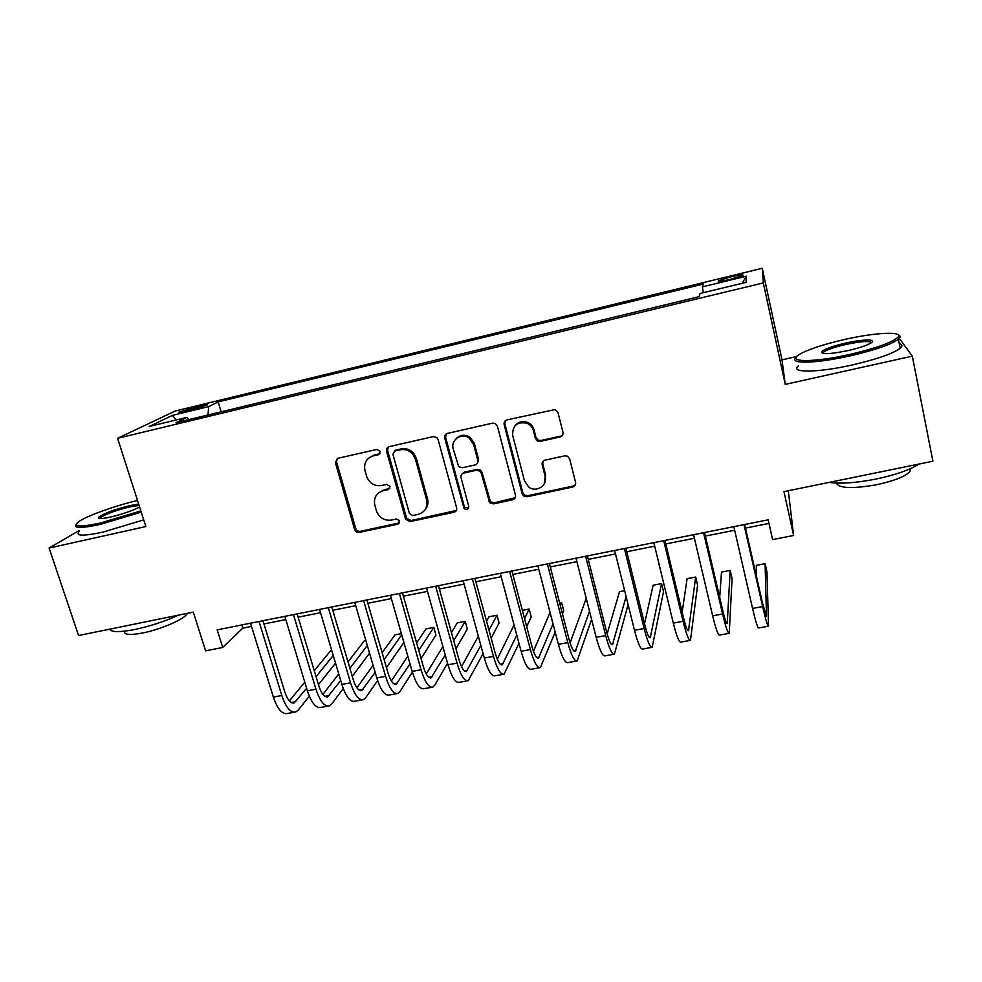 <?xml version="1.0" encoding="UTF-8"?>
<svg xmlns="http://www.w3.org/2000/svg" width="982" height="982" viewBox="0 0 982 982"><rect width="100%" height="100%" fill="white"/><g stroke="black" fill="none" stroke-linecap="round" stroke-linejoin="round"><path stroke-width="1.47" d="M380.23 451.475L376.904 449.425L337.968 458.263L335.316 462.412L354.625 529.494C355.484 531.667 357.031 532.637 359.289 532.391L397.919 524.179L399.613 520.632L396.47 518.999L391.437 520.079C384.539 520.902 379.604 518.054 376.646 511.524L374.817 505.19C373.479 497.837 376.253 493.025 383.164 490.742L388.209 489.625L390.05 486.446L386.736 484.396L381.679 485.513C374.854 486.385 369.919 483.598 366.887 477.117L364.973 470.525C363.61 463.099 366.396 458.201 373.32 455.857L378.389 454.715L380.23 451.475M730.804 276.838L718.431 280.729C717.241 281.883 721.242 281.404 730.412 279.305L742.822 275.402C743.951 274.26 739.949 274.739 730.804 276.838M560.01 437.002C562.33 436.229 563.312 434.645 562.956 432.227L557.972 412.452L555.247 409.531L507.007 419.879C504.723 420.64 503.766 422.235 504.147 424.641L522.166 493.774L523.59 495.947L526.99 496.757L572.653 487.047C574.961 486.311 575.931 484.764 575.587 482.383L569.658 458.852L567.486 456.176L564.773 455.832L545.071 460.141C542.776 460.877 541.806 462.448 542.174 464.83L545.145 476.454C547.919 485.538 536.147 493.001 528.66 486.998L524.498 480.91L512.665 435.345C512.371 425.378 517.183 421.364 527.101 423.291C530.354 424.813 532.453 427.28 533.422 430.693L535.386 438.365L537.559 441.041L540.272 441.372L560.01 437.002L562.711 434.842M79.076 530.575L49.1 548.054L78.56 635.526L193.307 612.117L205.594 650.833L222.705 647.469L217.169 629.867L768.194 519.809L772.601 539.597L793.616 535.472L788.301 490.73M796.733 356.503L782.003 359.842L785.244 384.379L912.315 356.135L932.9 461.221L783.98 491.614L793.616 535.472M785.244 384.379L763.321 282.926L117.582 438.303L175.177 411.053L762.253 268.282L763.321 282.926M49.1 548.054L145.864 526.548L117.582 438.303M438.119 439.58L436.818 437.53L433.308 436.609L389.203 446.626C387.018 447.362 386.135 448.909 386.552 451.254L405.676 519.355L410.132 521.589L453.893 512.285C456.09 511.585 456.998 510.063 456.605 507.743L438.119 439.58M447.473 433.393L492.534 423.156L495.272 423.524L497.395 426.163L515.464 495.198C515.832 497.543 514.887 499.089 512.629 499.801L493.418 503.889L489.723 502.784L481.266 473.263L479.94 471.176L476.454 470.28L463.762 473.066C461.54 473.803 460.619 475.337 461.012 477.682L468.733 506.356C468.463 509.535 466.904 510.272 464.056 508.566L444.723 438.082C444.318 435.713 445.239 434.142 447.473 433.393M912.315 356.135L899.352 338.409M899.07 338.017L898.248 336.887M184.911 411.63L207.006 405.087C208.159 404.24 206.073 404.437 200.733 405.689L178.736 412.219C177.558 413.066 179.62 412.857 184.911 411.63M703.345 292.673L702.351 286.867L703.308 284.031L218.151 401.896L208.638 406.597L208.037 414.981M702.351 286.867L746.369 276.2L746.087 282.362L700.129 293.458L699.049 296.687L176.097 422.677L186.776 417.399L149.227 426.47L172.39 415.386L208.638 406.597M542.052 463.958L542.739 463.799M782.003 359.842L762.253 268.282M222.705 647.469L242.775 628.173L251.527 626.43M263.949 623.951L285.799 619.605M298.123 617.15L320.537 612.694M332.751 610.252L355.717 605.685M367.833 603.279L391.364 598.59M403.369 596.197L427.477 591.397M439.371 589.028L464.081 584.106M475.853 581.774L501.176 576.729M512.825 574.409L538.774 569.241M550.288 566.945L576.888 561.655M588.267 559.384L615.518 553.958M626.762 551.724L654.687 546.164M665.796 543.954L694.397 538.259M705.358 536.074L734.671 530.243M745.473 528.095L768.992 523.406M241.781 624.945L242.775 628.173M221.159 411.814L218.151 401.896M188.765 419.621L186.776 417.399M176.257 419.94L172.39 415.386M746.369 276.2L742.122 283.319M379.911 453.672L374.375 454.973L369.109 457.772M378.352 493.074L384.183 489.76L389.829 488.435M337.231 458.52L336.556 461.933L355.705 528.426C356.564 530.587 358.111 531.557 360.357 531.311L399.625 522.841M388.221 447.006L387.571 450.382L406.634 518.3L411.077 520.521L456.335 510.456M394.764 451.008L392.898 454.249L409.42 513.476L412.735 515.525L418.087 514.384C425.059 512.138 427.907 507.313 426.63 499.912L415.423 459.245L412.956 454.457C409.445 450.443 405.173 448.897 400.153 449.793L394.764 451.008L395.758 450.137L394.224 451.192M424.703 510.272C427.649 507.093 428.594 503.312 427.538 498.905L426.63 499.912M395.758 450.137L401.135 448.921C406.143 448.025 410.402 449.572 413.913 453.574L416.368 458.349L427.538 498.905M462.215 473.815L464.572 472.121L477.227 469.347L480.714 470.243L482.027 472.317L490.46 501.765L494.142 502.858L515.28 497.678M446.184 433.958L445.595 437.248L464.277 506.442L464.854 507.534L468.635 508.038M473.557 444.306L469.138 438.033C461.577 432.276 450.382 439.936 453.242 448.86L458.704 466.708L462.338 467.751L475.03 464.952C477.277 464.216 478.197 462.657 477.817 460.3L473.557 444.306L474.343 443.434L469.948 437.186C464.83 434.204 460.239 434.682 456.164 438.623M477.424 463.234L478.59 459.392L477.817 460.3M474.343 443.434L478.59 459.392M515.01 425.697C518.41 421.695 522.657 420.627 527.751 422.481C530.98 423.991 533.079 426.458 534.048 429.858L536 437.506L538.173 440.169L540.873 440.513L560.562 436.143M544.323 483.733L545.145 476.454M542.985 461.356L542.764 463.909L545.734 475.497M505.349 420.713L504.858 423.819L522.817 492.768L524.241 494.928L527.629 495.738L573.157 486.053L575.501 484.531M294.305 712.232L287.444 713.472C282.165 714.565 277.476 709.102 273.352 697.085L250.52 623.202M309.305 696.177L298.332 709.986L295.778 711.962C290.574 713.042 285.922 707.568 281.822 695.526L259.052 621.496M262.955 620.722L284.817 691.966C287.542 700.006 290.647 703.664 294.134 702.952L306.63 688.308M316.057 676.684L333.254 655.46M289.346 700.952L304.776 682.195M314.252 670.681L331.535 649.679M335.537 663.145L318.45 684.65M137.517 500.501C115.692 505.546 87.091 515.734 78.842 521.577C72.128 526.929 79.272 527.42 100.287 523.062L140.856 510.898M141.248 512.125L100.127 524.425C81.334 528.414 73.331 528.451 76.105 524.548M139.616 507.031C132.472 510.738 122.75 514.077 110.438 517.072C101.404 518.999 97.451 519.061 98.568 517.256C103.748 513.426 114.17 509.548 129.833 505.62L138.683 504.122M139.1 505.448L129.698 506.908C115.839 510.345 106.081 513.905 100.397 517.575L99.698 518.545M178.479 615.137C164.546 621.483 149.902 626.283 134.571 629.548C119.816 632.383 111.469 632.273 109.542 629.204M187.427 613.308L186.776 614.351C182.959 619.851 160.029 629.622 142.586 632.997C129.722 635.379 123.707 634.765 124.542 631.181M143.728 519.871L102.668 532.207C82.684 536.356 74.914 536.074 79.346 531.372M843.563 339.723C822.229 344.719 807.388 349.69 799.041 354.637C785.981 362.395 813.661 362.726 850.154 354.355C876.202 348.193 892.135 342.509 897.953 337.28C903.956 330.885 874.41 332.53 843.563 339.723M898.309 335.022C900.285 335.746 900.666 336.826 899.475 338.274L898.432 339.281C890.981 344.547 875.011 350.058 850.498 355.791C816.398 363.598 788.485 364.175 796.046 357.644M845.134 343.197C862.577 339.121 877.736 338.876 870.96 343C866.787 345.468 859.262 347.972 848.423 350.5C829.925 354.257 820.977 354.637 821.578 351.642C824.549 349.027 832.405 346.204 845.134 343.197M871.488 342.632C869.291 340.705 860.613 341.343 845.453 344.547C834.307 347.174 827.004 349.702 823.53 352.145L822.744 353.397M918.882 464.081C909.823 469.936 895.461 474.932 875.809 479.106C856.108 482.911 840.58 484.003 829.213 482.383M910.768 468.5L909.86 471.691C904.864 476.663 893.718 481.02 876.435 484.764C852.204 488.95 838.824 488.373 836.296 483.058M899.291 343.626C902.446 344.547 902.753 346.106 900.212 348.303C892.798 353.692 876.852 359.228 852.376 364.936C817.061 372.964 788.902 372.927 798.562 365.697M328.013 706.119L320.954 707.396C315.971 708.439 311.441 702.903 307.391 690.788L284.817 616.352M343.234 688.529L331.806 703.91L329.4 705.862C324.49 706.893 320.009 701.344 315.958 689.204L293.458 614.634M297.153 613.897L318.757 685.669C321.445 693.771 324.441 697.478 327.73 696.803L340.705 680.514M349.911 668.374L367.305 645.456M365.856 640.46L364.371 640.743L348.021 661.929M322.918 694.434L338.741 673.947M369.551 653.14L352.28 676.365M362.137 699.921L354.895 701.234C350.193 702.228 345.848 696.619 341.859 684.417L319.555 609.417M377.591 680.538L365.685 697.748L363.45 699.687C358.823 700.657 354.527 695.035 350.549 682.809L328.319 607.662M331.781 606.974L353.139 679.298C355.779 687.449 358.651 691.205 361.757 690.567L375.161 672.4M384.146 659.659L401.699 634.802M401.368 633.636L395.01 634.851L382.145 652.723M356.92 687.781L373.099 665.305M403.897 642.473L386.466 667.674M396.703 693.648L389.277 694.998C384.87 695.943 380.709 690.26 376.781 677.961L354.748 602.383M412.354 672.118L400.005 691.512L397.931 693.427C393.61 694.348 389.486 688.652 385.582 676.328L363.622 600.616M366.875 599.965L387.964 672.83C390.566 681.054 393.303 684.859 396.2 684.258L410.01 663.906M418.749 650.477L433.786 627.4L425.979 628.897L416.626 642.964M391.352 680.956L407.812 656.209M433.786 627.4L435.934 635.096L421.033 658.505M431.712 687.302L424.089 688.689C419.989 689.573 416.012 683.816 412.158 671.406L390.419 595.264M447.547 663.181L434.756 685.203L432.853 687.093C428.839 687.965 424.911 682.183 421.069 669.761L399.404 593.472M402.424 592.87L423.242 666.287C425.783 674.573 428.41 678.427 431.098 677.862L445.239 654.945M453.709 640.694L465.21 621.361L457.317 622.87L451.438 632.518M426.225 673.947L442.894 646.549M465.21 621.361L467.334 629.106L455.943 648.721M467.174 680.87L459.343 682.281C455.562 683.116 451.781 677.285 447.988 664.777L426.544 588.046M483.095 653.644L468.23 680.673C464.523 681.483 460.791 675.628 457.023 663.108L435.652 586.229M438.438 585.677L458.975 659.659C461.479 668.006 463.97 671.921 466.45 671.393L480.849 645.395M488.999 630.174L496.99 615.248L489.011 616.782L486.569 621.225M461.528 666.717L478.32 636.189M496.99 615.248L499.089 623.042L491.172 638.202M503.103 674.352L495.063 675.8C491.601 676.573 488.017 670.657 484.31 658.063L463.16 580.73M518.987 643.37L504.061 674.168C500.685 674.929 497.15 669 493.455 656.369L472.391 578.889M474.932 578.386L495.173 652.944C497.628 661.352 499.985 665.317 502.256 664.826L516.79 635.121M524.572 618.697L529.138 609.061L522.363 610.362M497.273 659.192L514.065 624.92M529.138 609.061L531.213 616.917L526.696 626.688M539.499 667.748L531.25 669.245C528.12 669.957 524.732 663.955 521.098 651.262L500.268 573.328M555.186 632.077L540.37 667.588C537.326 668.288 533.987 662.273 530.378 649.544L509.621 571.45M511.917 570.996L531.851 646.131C534.257 654.613 536.479 658.64 538.517 658.186L553.038 623.84M560.391 605.919L561.667 602.801L559.691 603.193M533.471 651.324L550.055 612.449M561.667 602.801L563.717 610.706L562.453 613.873M576.373 661.058L567.903 662.592C565.116 663.243 561.95 657.167 558.39 644.364L537.878 565.816M591.594 619.397L577.146 660.911C574.445 661.549 571.328 655.448 567.792 642.621L547.367 563.913M549.404 563.508L569.032 639.233C571.377 647.789 573.463 651.864 575.268 651.459L589.507 611.197M570.088 642.964L586.229 598.32M613.738 654.27L605.047 655.853C602.617 656.442 599.658 650.28 596.172 637.367L576.004 558.193M628.112 604.654L614.413 654.147C612.068 654.724 609.159 648.537 605.71 635.612L585.616 556.278M587.396 555.922L606.692 632.248C609 640.865 610.927 645.002 612.51 644.634L626.099 596.54M624.65 590.698L619.519 591.68L607.134 633.906M651.606 647.408L642.682 649.028C640.608 649.544 637.87 643.296 634.482 630.284L614.658 550.472M625.902 548.226L644.879 625.166C647.113 633.856 648.906 638.042 650.231 637.723L661.573 583.603L663.525 591.667L652.171 647.298C650.194 647.813 647.506 641.541 644.131 628.492L624.405 548.533M661.573 583.603L653.116 585.223L644.536 623.779M689.978 640.436L680.833 642.105C679.127 642.559 676.61 636.226 673.308 623.104L653.84 542.653M664.949 540.431L683.57 617.985C685.755 626.749 687.388 630.996 688.48 630.714L695.673 577.035L697.588 585.162L690.444 640.362C688.836 640.804 686.381 634.446 683.091 621.287L663.722 540.677M695.673 577.035L687.105 578.693L682.146 612.056M728.877 633.39L719.487 635.084C718.161 635.477 715.89 629.057 712.662 615.824L693.562 534.724M704.524 532.526L722.801 610.706C724.925 619.544 726.398 623.852 727.232 623.619L730.178 570.407L732.069 578.582L729.233 633.316C728.006 633.697 725.784 627.253 722.592 613.983L703.578 532.723M730.178 570.407L721.512 572.076L719.696 597.412M768.305 626.234L758.669 627.977C757.736 628.296 755.698 621.79 752.568 608.435L733.849 526.671M744.663 524.511L762.56 603.329L766.512 616.426L765.088 563.693L766.954 571.929L768.55 626.185C767.703 626.491 765.739 619.949 762.633 606.581L744.012 524.646M765.088 563.693L756.324 565.374L756.422 576.274M194.227 409.347L193.626 407.42M201.224 407.309L200.733 405.689M374.375 454.973L373.32 455.857M389.216 488.655L388.209 489.625M384.183 489.76L383.164 490.742M398.901 523.111L397.919 524.179M360.357 531.311L359.289 532.391M355.705 528.426L354.625 529.494M336.556 461.933L335.414 462.829M379.433 453.831L378.389 454.715M454.715 511.241L453.893 512.285M411.077 520.521L410.132 521.589M406.376 517.612L405.419 518.668M387.571 450.382L386.552 451.254M416.368 458.349L415.423 459.245M401.135 448.921L400.153 449.793M513.304 498.782L512.629 499.801M494.142 502.858L493.418 503.889M489.367 499.899L488.631 500.918M482.027 472.317L481.266 473.263M477.227 469.347L476.454 470.28M464.572 472.121L463.762 473.066M464.277 506.442L463.479 507.473M445.595 437.248L444.723 438.082M540.873 440.513L540.272 441.372M536 437.506L535.386 438.365M534.048 429.858L533.422 430.693M542.764 463.909L542.174 464.83M573.157 486.053L572.653 487.047M527.629 495.738L526.99 496.757M522.817 492.768L522.166 493.774M504.858 423.819L504.147 424.641M273.352 697.085L281.822 695.526M291.175 702.535L295.803 701.688M307.391 690.788L315.958 689.204M324.919 696.348L329.289 695.538M341.859 684.417L350.549 682.809M359.093 690.076L363.205 689.327M376.781 677.961L385.582 676.328M393.708 683.73L397.55 683.03M412.158 671.406L421.069 669.761M428.766 677.298L432.338 676.647M447.988 664.777L457.023 663.108M464.277 670.792L467.567 670.19M484.31 658.063L493.455 656.369M500.243 664.2L503.263 663.648M521.098 651.262L530.378 649.544M536.7 657.51L539.413 657.019M558.39 644.364L567.792 642.621M573.623 650.747L576.029 650.305M596.172 637.367L605.71 635.612M611.05 643.885L613.149 643.492M634.482 630.284L644.131 628.492M648.967 636.925L650.747 636.606M673.308 623.104L683.091 621.287M687.4 629.879L688.848 629.609M712.662 615.824L722.592 613.983M726.349 622.735L727.466 622.539M752.568 608.435L762.633 606.581M765.837 615.493L766.598 615.358M718.578 281.368L718.431 280.729M336.47 461.515L335.316 462.412M406.634 518.3L405.676 519.355M413.913 453.574L412.956 454.457M490.46 501.765L489.723 502.784M480.714 470.243L479.94 471.176M464.854 507.534L464.056 508.566M469.948 437.186L469.138 438.033M538.173 440.169L537.559 441.041M527.751 422.481L527.101 423.291M524.241 494.928L523.59 495.947M293.152 703.137L294.134 702.952M100.397 517.575L100.729 518.582M186.506 613.505L186.776 614.351M99.968 517.98L98.568 517.256M900.212 348.303L898.432 339.281M823.53 352.145L823.824 353.569M909.357 469.126L909.86 471.691M823.063 352.599L821.578 351.642M897.953 337.28L899.475 338.274M326.81 696.962L327.73 696.803M360.885 690.727L361.757 690.567M395.39 684.405L396.2 684.258M430.349 677.997L431.098 677.862M465.75 671.516L466.45 671.393M501.618 664.949L502.256 664.826"/></g></svg>
